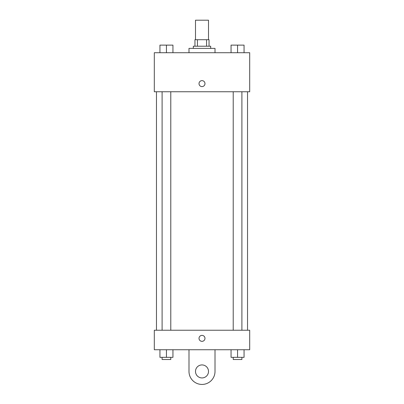 <?xml version="1.0" encoding="UTF-8"?>
<svg xmlns="http://www.w3.org/2000/svg" width="404" height="404" viewBox="0 0 404 404"><rect width="100%" height="100%" fill="white"/><g stroke="black" fill="none" stroke-linecap="round" stroke-linejoin="round"><path stroke-width="0.61" d="M208.504 39.713L208.504 20.2L195.496 20.2L195.496 39.713M197.435 46.218L197.435 39.713L194.955 39.713L194.955 46.218L194.955 39.713M197.435 39.713L209.045 39.713L209.045 46.218M206.565 46.218L206.565 39.713M193.329 48.384L193.329 46.218L210.671 46.218L210.671 48.384M215.009 52.722L215.009 48.384L188.991 48.384L188.991 52.722M154.303 52.722L249.697 52.722L249.697 91.748L154.303 91.748L154.303 52.722M202 86.597A2.98 2.98 0 0 1 199.419 82.128A2.98 2.98 0 0 1 204.581 82.128A2.98 2.98 0 0 1 202 86.597M154.303 330.235L249.697 330.235L249.697 349.748L154.303 349.748L154.303 330.235L249.697 330.235M231.053 52.722L231.053 45.132L244.061 45.132L244.061 52.722L244.061 45.132M237.557 52.722L237.557 45.132L233.219 45.117M241.895 45.132L237.557 45.117M159.939 52.722L159.939 45.132L172.947 45.132L172.947 52.722L172.947 45.132M166.443 52.722L166.443 45.132L162.105 45.117M170.781 45.132L166.443 45.117M231.053 349.748L231.053 357.338L244.061 357.338L244.061 349.748L244.061 357.338M237.557 357.338L237.557 349.748M241.895 357.338L241.895 359.504L233.219 359.504L233.219 357.338M159.939 349.748L159.939 357.338L172.947 357.338L172.947 349.748L172.947 357.338M166.443 357.338L166.443 349.748M170.781 357.338L170.781 359.504L162.105 359.504L162.105 357.338M199.021 338.365A2.98 2.98 0 0 1 203.49 335.785A2.98 2.98 0 0 1 203.49 340.946A2.98 2.98 0 0 1 199.021 338.365M215.009 349.748L215.009 371.428A13.009 13.009 0 0 1 202 384.436A13.009 13.009 0 0 1 188.991 371.428L188.991 349.748M202 377.932A6.504 6.504 0 0 1 196.369 368.175A6.504 6.504 0 0 1 207.631 368.175A6.504 6.504 0 0 1 202 377.932M247.531 330.235L247.531 91.748M156.469 330.235L156.469 91.748M233.219 91.748L233.219 330.235M241.895 91.748L241.895 330.235M170.781 330.235L170.781 91.748M162.105 330.235L162.105 91.748"/></g></svg>
